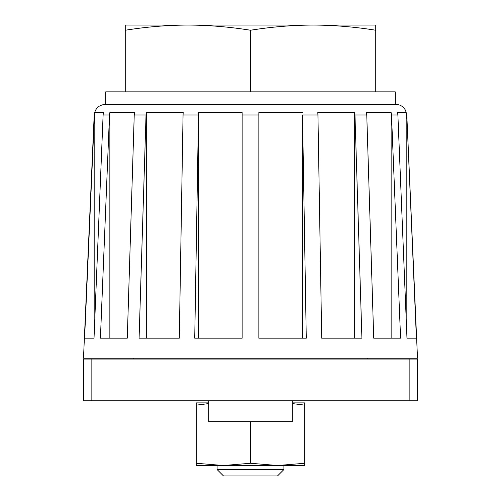 <?xml version="1.0" encoding="UTF-8"?>
<svg xmlns="http://www.w3.org/2000/svg" width="501" height="501" viewBox="0 0 501 501"><rect width="100%" height="100%" fill="white"/><g stroke="black" fill="none" stroke-linecap="round" stroke-linejoin="round"><path stroke-width="0.75" d="M190.937 25.05L125.25 25.05L125.25 91.852M194.726 338.175L198.49 114.973L194.726 338.175L242.152 338.175L242.152 114.973L258.848 114.973L258.848 338.175L306.274 338.175L302.51 114.973L317.941 114.973L321.705 338.175L361.91 338.175L354.958 114.973L366.763 114.973L373.721 338.175L400.581 338.175L391.5 114.973L397.888 114.973L406.975 338.175L416.406 338.175L406.799 114.973L417.502 358.215L83.498 358.215L94.201 114.973C95.077 108.498 98.766 104.966 105.279 104.377L395.721 104.377C399.128 104.44 401.952 105.755 404.201 108.316L405.522 110.276L406.799 114.973M84.594 338.175L94.426 114.973L84.594 338.175L94.025 338.175L103.112 114.973L109.5 114.973L100.419 338.175L127.279 338.175L134.237 114.973L146.041 114.973L139.09 338.175L179.295 338.175L183.059 114.973L198.49 114.973L198.634 112.531L198.634 338.175M94.201 114.973L94.808 112.531L94.808 318.937M94.808 112.531L103.463 112.531L103.112 114.973M109.5 114.973L109.857 112.531L109.857 338.175M134.237 114.973L134.506 112.531L109.857 112.531M146.041 114.973L146.311 112.531L183.203 112.531L183.059 114.973M242.152 114.973L242.152 112.531L198.634 112.531M302.51 114.973L302.366 338.175M317.941 114.973L317.797 112.531L354.689 112.531L354.689 338.175M354.689 112.531L354.958 114.973M391.5 114.973L391.143 112.531L391.143 338.175M397.888 114.973L397.537 112.531L406.192 112.531L406.192 318.937M406.192 112.531L406.574 114.973M105.711 104.377L105.711 91.852L395.289 91.852L395.289 104.377M250.5 30.242C229.627 26.879 208.748 25.15 187.875 25.05L375.75 25.05L375.75 30.242C354.877 26.879 333.998 25.15 313.125 25.05C292.252 25.15 271.373 26.879 250.5 30.242L250.5 91.852M375.75 30.242L375.75 91.852M91.852 400.8L83.498 400.8L83.498 359.048L417.502 359.048L417.502 400.8L91.852 400.8L91.852 359.048M313.125 25.05L310.063 25.05M187.875 25.05C167.002 25.15 146.123 26.879 125.25 30.242M366.763 114.973L366.494 112.531L391.143 112.531M258.848 114.973L258.848 112.531L302.366 112.531M146.311 112.531L146.311 338.175M217.102 469.543L283.898 469.543L277.498 475.95L223.502 475.95L217.102 469.543L217.102 465.51L304.777 465.51L304.777 463.262L277.635 465.51L250.5 463.262L223.365 465.51L196.223 465.51L196.223 402.885L208.748 402.885M292.252 402.885L304.777 402.885L304.777 405.14L292.252 403.581M250.5 463.262L250.5 421.673M196.223 405.14L208.748 403.581M223.365 465.51L196.223 463.262M277.635 465.51L283.898 465.51L283.898 469.543M292.252 400.8L292.252 421.673L208.748 421.673L208.748 400.8M133.598 358.215L133.598 359.048M304.777 463.262L304.777 405.14M409.148 400.8L409.148 359.048M367.402 358.215L367.402 359.048"/></g></svg>

